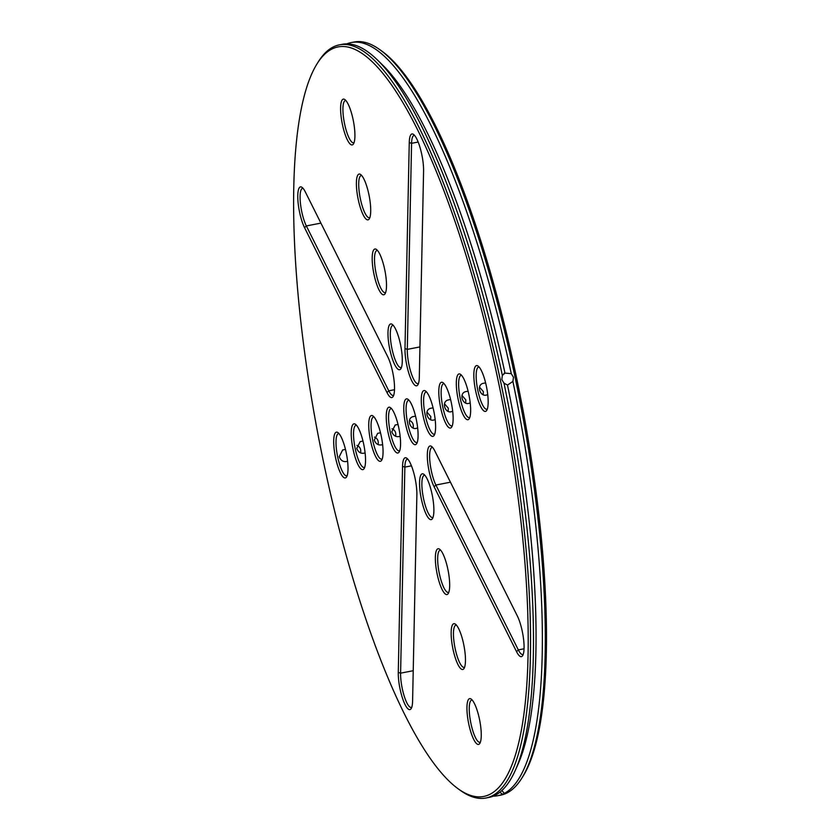 <?xml version="1.0" encoding="UTF-8"?>
<svg xmlns="http://www.w3.org/2000/svg" width="840" height="840" viewBox="0 0 840 840"><rect width="100%" height="100%" fill="white"/><g stroke="black" fill="none" stroke-linecap="round" stroke-linejoin="round"><path stroke-width="1.26" d="M493.269 796.131A383.628 94.111 -101 0 0 497.816 795.7L500.735 795.134A383.628 94.111 -101 0 0 521.724 778.323L523.016 776.255A381.791 93.66 -101 0 0 516.348 376.834A381.791 93.66 -101 0 0 381.864 51.135L379.88 49.707A383.628 94.111 -101 0 0 354.123 42L351.204 42.567A383.628 94.111 -101 0 0 346.836 43.869M521.724 778.323A383.628 94.111 -101 0 0 515.014 376.971A383.628 94.111 -101 0 0 379.88 49.707M501.848 790.556L504.368 793.37A383.628 94.111 -101 0 0 512.904 381.423L513.481 377.276L511.277 373.663A383.628 94.111 -101 0 0 351.204 42.567M497.816 795.7A383.628 94.111 -101 0 0 502.562 794.241L505.019 793.422M347.183 475.608A21.483 5.271 79 0 1 346.71 475.797A21.483 5.271 79 0 1 337.701 457.034A21.483 5.271 79 0 1 338.499 433.619A21.483 5.271 79 0 1 339.014 433.619M345.471 449.421L342.636 449.967L339.234 456.74C340.725 460.478 343.161 462.063 346.542 461.496L347.592 461.192M360.57 452.844C361.231 449.264 360.014 446.775 356.916 445.379M364.697 467.292A21.483 5.271 79 0 1 364.235 467.481A21.483 5.271 79 0 1 355.226 448.718A21.483 5.271 79 0 1 356.024 425.303A21.483 5.271 79 0 1 356.528 425.303M362.985 441.105L360.15 441.651L356.758 448.423C358.239 452.161 360.675 453.747 364.067 453.18L365.106 452.876M378.094 444.528C378.756 440.947 377.528 438.459 374.43 437.062M411.768 707.259A21.483 5.271 79 0 1 411.296 707.448A21.483 5.271 79 0 1 404.166 695.95A21.483 5.271 79 0 1 400.596 673.166L404.859 467.114A21.483 5.271 79 0 1 407.358 459.218A21.483 5.271 79 0 1 407.862 459.218M382.221 458.966A21.483 5.271 79 0 1 381.749 459.155A21.483 5.271 79 0 1 372.74 440.401A21.483 5.271 79 0 1 373.538 416.987A21.483 5.271 79 0 1 374.042 416.987M380.51 432.779L377.675 433.325L374.272 440.108C375.753 443.846 378.189 445.431 381.581 444.864L382.62 444.56M395.608 436.212C396.27 432.621 395.052 430.132 391.944 428.747M399.735 450.649A21.483 5.271 79 0 1 399.262 450.839A21.483 5.271 79 0 1 390.254 432.086A21.483 5.271 79 0 1 391.052 408.671A21.483 5.271 79 0 1 391.566 408.671M398.024 424.463L395.189 425.009L391.786 431.781C393.278 435.519 395.714 437.115 399.094 436.548L400.144 436.244M413.123 427.896C413.784 424.305 412.566 421.817 409.469 420.431M480.428 742.087A21.483 5.271 79 0 1 480.27 742.172A21.483 5.271 79 0 1 479.955 742.276A21.483 5.271 79 0 1 470.673 722.2A21.483 5.271 79 0 1 471.744 700.098A21.483 5.271 79 0 1 472.248 700.098M464.636 667.149A21.483 5.271 79 0 1 464.478 667.233A21.483 5.271 79 0 1 464.163 667.338A21.483 5.271 79 0 1 454.881 647.262A21.483 5.271 79 0 1 455.952 625.159A21.483 5.271 79 0 1 456.456 625.159M448.844 592.211A21.483 5.271 79 0 1 448.686 592.295A21.483 5.271 79 0 1 448.371 592.4A21.483 5.271 79 0 1 439.089 572.324A21.483 5.271 79 0 1 440.16 550.221A21.483 5.271 79 0 1 440.664 550.221M523.246 654.318A21.483 5.271 79 0 1 522.774 654.507A21.483 5.271 79 0 1 518.332 649.908L435.887 485.027A21.483 5.271 79 0 1 429.944 462.031A21.483 5.271 79 0 1 432.128 447.457A21.483 5.271 79 0 1 432.632 447.457M433.052 517.272A21.483 5.271 79 0 1 432.894 517.356A21.483 5.271 79 0 1 432.579 517.461A21.483 5.271 79 0 1 423.297 497.385A21.483 5.271 79 0 1 424.368 475.282A21.483 5.271 79 0 1 424.872 475.282M401.468 367.395A21.483 5.271 79 0 1 400.995 367.584A21.483 5.271 79 0 1 391.85 348.169A21.483 5.271 79 0 1 392.469 325.51A21.483 5.271 79 0 1 392.784 325.406A21.483 5.271 79 0 1 393.288 325.406M393.697 395.231A21.483 5.271 79 0 1 393.236 395.419A21.483 5.271 79 0 1 388.784 390.81L306.348 225.939A21.483 5.271 79 0 1 300.394 202.944A21.483 5.271 79 0 1 302.579 188.359A21.483 5.271 79 0 1 303.093 188.359M385.675 292.457A21.483 5.271 79 0 1 385.203 292.645A21.483 5.271 79 0 1 376.058 273.231A21.483 5.271 79 0 1 376.677 250.572A21.483 5.271 79 0 1 376.992 250.467A21.483 5.271 79 0 1 377.496 250.467M369.883 217.518A21.483 5.271 79 0 1 369.411 217.707A21.483 5.271 79 0 1 360.266 198.292A21.483 5.271 79 0 1 360.885 175.634A21.483 5.271 79 0 1 361.2 175.529A21.483 5.271 79 0 1 361.704 175.529M354.092 142.579A21.483 5.271 79 0 1 353.619 142.769A21.483 5.271 79 0 1 344.474 123.354A21.483 5.271 79 0 1 345.093 100.695A21.483 5.271 79 0 1 345.408 100.59A21.483 5.271 79 0 1 345.912 100.59M430.647 419.57L430.805 416.535L426.983 412.104M417.26 442.334A21.483 5.271 79 0 1 416.787 442.522A21.483 5.271 79 0 1 407.505 422.447A21.483 5.271 79 0 1 408.576 400.344A21.483 5.271 79 0 1 409.08 400.344M415.548 416.147L412.713 416.693C406.014 418.94 410.403 430.574 416.619 428.232L417.659 427.917M434.774 434.018A21.483 5.271 79 0 1 434.301 434.207A21.483 5.271 79 0 1 425.019 414.12A21.483 5.271 79 0 1 426.09 392.028A21.483 5.271 79 0 1 426.605 392.028M448.161 411.254L448.319 408.219L444.497 403.788M433.062 407.831L430.227 408.377C423.528 410.624 427.917 422.247 434.133 419.906L435.173 419.601M452.288 425.702A21.483 5.271 79 0 1 451.815 425.891A21.483 5.271 79 0 1 442.544 405.804A21.483 5.271 79 0 1 443.615 383.712A21.483 5.271 79 0 1 444.119 383.712M465.675 402.938L465.832 399.893L462.021 395.472M450.576 399.514L447.741 400.06C441.042 402.297 445.442 413.931 451.647 411.59L452.697 411.285M418.478 383.46A21.483 5.271 79 0 1 418.005 383.649A21.483 5.271 79 0 1 410.876 372.162A21.483 5.271 79 0 1 407.306 349.377L411.579 143.325A21.483 5.271 79 0 1 414.068 135.429A21.483 5.271 79 0 1 414.572 135.429M469.812 417.375A21.483 5.271 79 0 1 469.34 417.564A21.483 5.271 79 0 1 460.058 397.488A21.483 5.271 79 0 1 461.129 375.396A21.483 5.271 79 0 1 461.632 375.396M483.2 394.622L483.357 391.577L479.535 387.156M468.101 391.188L465.266 391.734C458.567 393.981 462.956 405.615 469.171 403.274L470.211 402.969M487.326 409.059A21.483 5.271 79 0 1 486.854 409.248A21.483 5.271 79 0 1 477.582 389.172A21.483 5.271 79 0 1 478.643 367.08A21.483 5.271 79 0 1 479.157 367.07M485.615 382.872L482.78 383.418C476.081 385.665 480.469 397.299 486.685 394.957L487.725 394.643M511.277 373.663L504.966 373.086L502.362 375.396L501.806 379.544L504 383.156L507.497 385.077L512.904 381.423M502.362 375.396A383.628 94.111 -101 0 0 377.108 59.672L382.169 64.585A377.496 92.6 -101 0 1 504.966 373.086L504.042 373.328M493.763 795.606L495.464 795.113A383.628 94.111 -101 0 0 515.403 770.123L518.259 763.665A377.496 92.6 -101 0 0 507.497 385.077M502.562 794.241L499.842 792.256M458.241 788.865A381.791 93.66 -101 0 0 498.099 380.383A381.791 93.66 -101 0 0 317.09 63.746A381.791 93.66 -101 0 0 319 439.677A381.791 93.66 -101 0 0 458.241 788.865L460.226 790.293A383.628 94.111 -101 0 0 485.982 798L488.901 797.433A383.628 94.111 -101 0 0 493.647 795.974L493.007 795.952M335.528 457.58A23.321 5.723 79 0 1 337.964 432.621A23.321 5.723 79 0 1 346.469 453.957A23.321 5.723 79 0 1 346.584 476.921A23.321 5.723 79 0 1 335.528 457.58M353.052 449.264A23.321 5.723 79 0 1 355.488 424.305A23.321 5.723 79 0 1 363.993 445.641A23.321 5.723 79 0 1 364.108 468.605A23.321 5.723 79 0 1 353.052 449.264M398.276 672.378L402.549 466.326A23.321 5.723 79 0 1 406.812 458.22A23.321 5.723 79 0 1 416.871 494.97L412.598 701.022A23.321 5.723 79 0 1 411.169 708.572A23.321 5.723 79 0 1 402.99 699.636A23.321 5.723 79 0 1 398.276 672.378L400.596 673.166L413.228 670.708M370.566 440.937A23.321 5.723 79 0 1 373.002 415.989A23.321 5.723 79 0 1 381.507 437.325A23.321 5.723 79 0 1 381.623 460.288A23.321 5.723 79 0 1 370.566 440.937M388.08 432.621A23.321 5.723 79 0 1 390.516 407.673A23.321 5.723 79 0 1 399.021 428.999A23.321 5.723 79 0 1 399.147 451.973A23.321 5.723 79 0 1 388.08 432.621M478.894 744.314A23.321 5.723 79 0 1 468.08 720.416A23.321 5.723 79 0 1 471.209 699.101A23.321 5.723 79 0 1 479.714 720.437A23.321 5.723 79 0 1 479.829 743.4A23.321 5.723 79 0 1 478.894 744.314M463.103 669.375A23.321 5.723 79 0 1 452.288 645.477A23.321 5.723 79 0 1 455.417 624.162A23.321 5.723 79 0 1 463.921 645.498A23.321 5.723 79 0 1 464.037 668.462A23.321 5.723 79 0 1 463.103 669.375M447.31 594.437A23.321 5.723 79 0 1 436.495 570.538A23.321 5.723 79 0 1 439.625 549.224A23.321 5.723 79 0 1 448.13 570.559A23.321 5.723 79 0 1 448.245 593.523A23.321 5.723 79 0 1 447.31 594.437M516.548 651.662L434.112 486.78A23.321 5.723 79 0 1 427.423 459.092A23.321 5.723 79 0 1 431.592 446.46A23.321 5.723 79 0 1 434.847 450.986L517.293 615.867A23.321 5.723 79 0 1 523.414 637.99A23.321 5.723 79 0 1 522.648 655.63A23.321 5.723 79 0 1 516.548 651.662L518.332 649.908L524.055 648.784M431.519 519.498A23.321 5.723 79 0 1 420.704 495.6A23.321 5.723 79 0 1 423.832 474.285A23.321 5.723 79 0 1 432.338 495.621A23.321 5.723 79 0 1 432.453 518.585A23.321 5.723 79 0 1 431.519 519.498M390.338 324.062A23.321 5.723 79 0 1 392.249 324.408A23.321 5.723 79 0 1 400.754 345.744A23.321 5.723 79 0 1 400.869 368.707A23.321 5.723 79 0 1 390.296 351.55A23.321 5.723 79 0 1 390.338 324.062M305.308 191.898L387.744 356.769A23.321 5.723 79 0 1 393.866 378.903A23.321 5.723 79 0 1 393.11 396.543A23.321 5.723 79 0 1 386.999 392.564L304.563 227.692A23.321 5.723 79 0 1 297.885 200.004A23.321 5.723 79 0 1 302.043 187.362A23.321 5.723 79 0 1 305.308 191.898M374.546 249.123A23.321 5.723 79 0 1 376.457 249.47A23.321 5.723 79 0 1 384.962 270.806A23.321 5.723 79 0 1 385.077 293.769A23.321 5.723 79 0 1 374.504 276.612A23.321 5.723 79 0 1 374.546 249.123M358.754 174.184A23.321 5.723 79 0 1 360.665 174.531A23.321 5.723 79 0 1 369.169 195.867A23.321 5.723 79 0 1 369.285 218.831A23.321 5.723 79 0 1 358.712 201.673A23.321 5.723 79 0 1 358.754 174.184M342.962 99.246A23.321 5.723 79 0 1 344.873 99.593A23.321 5.723 79 0 1 353.378 120.929A23.321 5.723 79 0 1 353.493 143.892A23.321 5.723 79 0 1 342.919 126.735A23.321 5.723 79 0 1 342.962 99.246M416.252 419.244A23.321 5.723 79 0 1 416.661 443.646A23.321 5.723 79 0 1 405.31 422.867A23.321 5.723 79 0 1 408.041 399.346A23.321 5.723 79 0 1 416.252 419.244M433.766 410.928A23.321 5.723 79 0 1 434.175 435.33A23.321 5.723 79 0 1 422.825 414.55A23.321 5.723 79 0 1 425.555 391.031A23.321 5.723 79 0 1 433.766 410.928M451.29 402.612A23.321 5.723 79 0 1 451.7 427.014A23.321 5.723 79 0 1 440.349 406.235A23.321 5.723 79 0 1 443.069 382.715A23.321 5.723 79 0 1 451.29 402.612M423.581 171.171L419.307 377.223A23.321 5.723 79 0 1 417.879 384.783A23.321 5.723 79 0 1 409.7 375.848A23.321 5.723 79 0 1 404.985 348.59L409.259 142.537A23.321 5.723 79 0 1 413.532 134.431A23.321 5.723 79 0 1 423.581 171.171M468.804 394.296A23.321 5.723 79 0 1 469.214 418.698A23.321 5.723 79 0 1 457.863 397.919A23.321 5.723 79 0 1 460.593 374.399A23.321 5.723 79 0 1 468.804 394.296M486.329 385.98A23.321 5.723 79 0 1 486.728 410.382A23.321 5.723 79 0 1 475.377 389.592A23.321 5.723 79 0 1 478.107 366.072A23.321 5.723 79 0 1 486.329 385.98M515.403 770.123A383.628 94.111 -101 0 0 504 383.156M377.108 59.672A383.628 94.111 -101 0 0 342.3 44.3L339.37 44.867A383.628 94.111 -101 0 0 318.381 61.677L317.09 63.746M485.982 798A383.628 94.111 -101 0 0 500.273 379.848A383.628 94.111 -101 0 0 339.37 44.867M402.549 466.326L404.859 467.114L411.443 465.832M434.112 486.78L435.887 485.027L450.45 482.192M304.563 227.692L306.348 225.939L320.911 223.104M386.999 392.564L388.784 390.81L394.517 389.697M409.259 142.537L411.579 143.325L418.163 142.044M404.985 348.59L407.306 349.377L419.937 346.92"/></g></svg>
